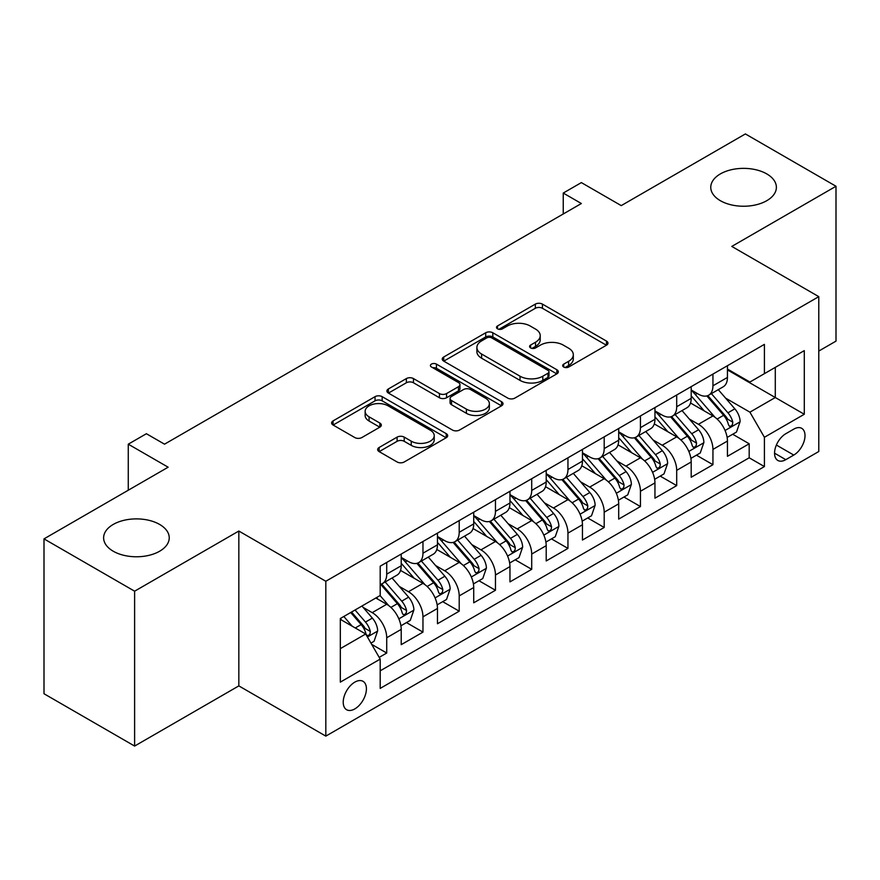 <?xml version="1.0" encoding="UTF-8"?>
<svg xmlns="http://www.w3.org/2000/svg" width="880" height="880" viewBox="0 0 880 880"><rect width="100%" height="100%" fill="white"/><g stroke="black" fill="none" stroke-linecap="round" stroke-linejoin="round"><path stroke-width="1.32" d="M563.706 367.026A3.52 2.035 0 0 0 568.689 367.026L606.485 345.202A5.027 2.904 0 0 0 607.959 343.145A5.027 2.904 0 0 0 606.485 341.088L542.443 304.117A5.027 2.904 0 0 0 535.326 304.117L497.53 325.941A3.52 2.035 0 0 0 496.496 327.382A3.52 2.035 0 0 0 497.53 328.812A3.52 2.035 0 0 0 502.513 328.812L507.397 325.996A16.104 9.295 0 0 1 530.167 325.996L535.513 329.076A16.104 9.295 0 0 1 540.221 335.643A16.104 9.295 0 0 1 535.513 342.221L530.618 345.048A3.52 2.035 0 0 0 529.584 346.478A3.52 2.035 0 0 0 530.618 347.919A3.52 2.035 0 0 0 535.601 347.919L540.485 345.092A16.104 9.295 0 0 1 563.255 345.092L568.601 348.172A16.104 9.295 0 0 1 573.309 354.75A16.104 9.295 0 0 1 568.601 361.328L563.706 364.144A3.52 2.035 0 0 0 562.672 365.585A3.52 2.035 0 0 0 563.706 367.026L563.706 364.144M159.632 524.436A32.802 18.942 0 0 0 123.871 520.333A32.802 18.942 0 0 0 103.62 537.834A32.802 18.942 0 0 0 113.234 551.221A32.802 18.942 0 0 0 148.984 555.335A32.802 18.942 0 0 0 169.235 537.834A32.802 18.942 0 0 0 159.632 524.436M766.766 173.91A32.802 18.942 0 0 0 731.016 169.807A32.802 18.942 0 0 0 710.765 187.308A32.802 18.942 0 0 0 720.368 200.695A32.802 18.942 0 0 0 756.129 204.798A32.802 18.942 0 0 0 776.38 187.308A32.802 18.942 0 0 0 766.766 173.91M354.816 708.917A16.401 9.471 120 0 0 365.53 694.463A16.401 9.471 120 0 0 363.022 681.318A16.401 9.471 120 0 0 354.816 682.132A16.401 9.471 120 0 0 344.102 696.586A16.401 9.471 120 0 0 346.621 709.731A16.401 9.471 120 0 0 354.816 708.917M379.137 447.491A5.027 2.904 0 0 0 377.663 449.548A5.027 2.904 0 0 0 379.137 451.605L397.111 461.978A5.027 2.904 0 0 0 404.217 461.978L446.204 437.734A5.027 2.904 0 0 0 447.678 435.688A5.027 2.904 0 0 0 446.204 433.631L382.162 396.66A5.027 2.904 0 0 0 375.045 396.66L333.069 420.893A5.027 2.904 0 0 0 331.595 422.95A5.027 2.904 0 0 0 333.069 425.007L354.772 437.536A5.027 2.904 0 0 0 361.878 437.536L379.852 427.163A5.027 2.904 0 0 0 381.326 425.106A5.027 2.904 0 0 0 379.852 423.049L369.083 416.834A13.464 7.766 0 0 1 365.145 411.345A13.464 7.766 0 0 1 373.45 404.162A13.464 7.766 0 0 1 388.124 405.845L430.287 430.188A13.464 7.766 0 0 1 434.225 435.688A13.464 7.766 0 0 1 425.92 442.86A13.464 7.766 0 0 1 411.246 441.177L404.217 437.118A5.027 2.904 0 0 0 397.111 437.118L379.137 447.491L379.137 451.605M818.785 351.065L836 341.121L836 186.263L745.382 133.936L621.236 205.612L581.361 182.6L563.244 193.061L581.361 203.522L164.527 444.18L146.399 433.719L128.271 444.18L128.271 490.226M134.618 591.195L134.618 746.064L238.832 685.894L238.832 531.036L134.618 591.195L44 538.879L168.146 467.203L128.271 444.18M238.832 531.036L325.82 581.262L818.785 296.648L818.785 451.506L325.82 736.12L325.82 581.262M836 186.263L731.786 246.422L818.785 296.648M507.76 398.09A5.027 2.904 0 0 0 514.877 398.09L556.853 373.857A5.027 2.904 0 0 0 558.327 371.8A5.027 2.904 0 0 0 556.853 369.743L492.811 332.772A5.027 2.904 0 0 0 485.694 332.772L443.718 357.005A5.027 2.904 0 0 0 442.244 359.062A5.027 2.904 0 0 0 443.718 361.119L507.76 398.09M432.85 367.785A3.52 2.035 0 0 1 436.425 368.28L436.425 364.1L501.534 401.687A5.027 2.904 0 0 1 503.008 403.744A5.027 2.904 0 0 1 501.534 405.801L459.547 430.034A5.027 2.904 0 0 1 452.43 430.034L388.388 393.063L388.388 388.949A5.027 2.904 0 0 0 386.914 391.006A5.027 2.904 0 0 0 388.388 393.063M388.388 388.949L406.362 378.576A5.027 2.904 0 0 1 413.468 378.576L439.45 393.569A5.027 2.904 0 0 0 446.556 393.569L458.48 386.694A5.027 2.904 0 0 0 459.954 384.637A5.027 2.904 0 0 0 458.48 382.58L431.442 366.971A3.52 2.035 0 0 1 430.408 365.53A3.52 2.035 0 0 1 432.586 363.66A3.52 2.035 0 0 1 436.425 364.1M134.618 746.064L44 693.737L44 538.879M379.192 657.382L386.716 653.037L371.679 644.358M363.121 607.398L372.218 612.645A20.504 11.836 60 0 1 386.716 637.758L401.214 629.387L401.214 644.666L422.961 632.115L406.472 622.589M399.366 586.465L408.463 591.723A20.504 11.836 60 0 1 422.961 616.836L437.459 608.465L437.459 623.744L459.206 611.182L442.717 601.667M435.611 565.543L444.708 570.79A20.504 11.836 60 0 1 459.206 595.903L473.715 587.532L473.715 602.811L495.462 590.26L478.962 580.734M471.856 544.61L480.964 549.868A20.504 11.836 60 0 1 495.462 574.981L509.96 566.61L509.96 581.889L531.707 569.327L515.218 559.812M508.101 523.688L517.209 528.935A20.504 11.836 60 0 1 531.707 554.048L546.205 545.677L546.205 560.956L567.952 548.405L551.463 538.879M544.357 502.755L553.454 508.013A20.504 11.836 60 0 1 567.952 533.126L582.45 524.755L582.45 540.034L604.197 527.472L587.708 517.957M580.602 481.833L589.699 487.091A20.504 11.836 60 0 1 604.197 512.204L618.695 503.833L618.695 519.101L640.442 506.55L623.953 497.024M616.847 460.9L625.944 466.158A20.504 11.836 60 0 1 640.442 491.271L654.951 482.9L654.951 498.179L676.698 485.617L660.198 476.102M653.092 439.978L662.2 445.236A20.504 11.836 60 0 1 676.698 470.349L691.196 461.978L691.196 477.246L712.943 464.695L712.943 449.416A20.504 11.836 -120 0 0 698.445 424.303L689.337 419.056M696.443 455.169L712.943 464.695M401.214 629.387A20.504 11.836 -120 0 0 386.716 604.274L375.837 598.004M437.459 608.465A20.504 11.836 -120 0 0 422.961 583.352L400.543 570.405M473.715 587.532A20.504 11.836 -120 0 0 459.206 562.419L436.799 549.483M509.96 566.61A20.504 11.836 -120 0 0 495.462 541.497L473.044 528.55M546.205 545.677A20.504 11.836 -120 0 0 531.707 520.575L509.289 507.628M582.45 524.755A20.504 11.836 -120 0 0 567.952 499.642L545.534 486.706M618.695 503.833A20.504 11.836 -120 0 0 604.197 478.72L581.779 465.773M654.951 482.9A20.504 11.836 -120 0 0 640.442 457.787L618.035 444.851M691.196 461.978A20.504 11.836 -120 0 0 676.698 436.865L654.28 423.918M793.771 429.121L785.796 433.719A15.895 9.174 120 0 0 775.412 447.722A15.895 9.174 120 0 0 777.854 460.46A15.895 9.174 120 0 0 785.796 459.668L793.771 455.07A15.895 9.174 120 0 0 804.155 441.067A15.895 9.174 120 0 0 801.713 428.329A15.895 9.174 120 0 0 793.771 429.121M340.318 648.648L365.695 633.996L380.193 659.109L380.193 688.402L764.412 466.576L764.412 437.283L749.914 412.17L725.593 398.123M380.193 659.109L340.318 682.132L340.318 618.508L380.193 595.485L380.193 566.192L764.412 344.366L764.412 373.659L804.287 350.636L804.287 414.26L764.412 437.283M401.214 557.403L408.463 561.583A20.504 11.836 60 0 0 418.715 562.606L433.213 554.235A20.504 11.836 -120 0 0 437.459 544.841L437.459 533.126M437.459 536.47L444.708 540.661A20.504 11.836 60 0 0 454.96 541.673L469.458 533.302A20.504 11.836 -120 0 0 473.715 523.919L473.715 512.193M473.715 515.548L480.964 519.728A20.504 11.836 60 0 0 491.216 520.751L505.714 512.38A20.504 11.836 -120 0 0 509.96 502.986L509.96 491.271M509.96 494.615L517.209 498.806A20.504 11.836 60 0 0 527.461 499.818L541.959 491.447A20.504 11.836 -120 0 0 546.205 482.064L546.205 470.338M546.205 473.693L553.454 477.873A20.504 11.836 60 0 0 563.706 478.896L578.204 470.525A20.504 11.836 -120 0 0 582.45 461.131L582.45 449.416M582.45 452.76L589.699 456.951A20.504 11.836 60 0 0 599.951 457.963L614.449 449.592A20.504 11.836 -120 0 0 618.695 440.209L618.695 428.494M618.695 431.838L625.944 436.029A20.504 11.836 60 0 0 636.196 437.041L650.694 428.67A20.504 11.836 -120 0 0 654.951 419.287L654.951 407.561M654.951 410.916L662.2 415.096A20.504 11.836 60 0 0 672.452 416.108L686.95 407.737A20.504 11.836 -120 0 0 691.196 398.354L691.196 386.639M380.193 670.824L749.188 457.787L749.188 443.773L727.441 456.324L727.441 441.045A20.504 11.836 -120 0 0 712.943 415.932L690.525 402.996M691.196 389.983L698.445 394.174A20.504 11.836 -120 0 0 708.697 395.186A20.504 11.836 -120 0 0 712.943 385.803L712.943 374.077M708.697 395.186L723.195 386.815A20.504 11.836 -120 0 0 727.441 377.432L727.441 365.706M386.716 562.419L386.716 574.145A20.504 11.836 60 0 1 382.47 583.528A20.504 11.836 60 0 1 380.193 584.353M382.47 583.528L396.968 575.157A20.504 11.836 -120 0 0 401.214 565.774L401.214 554.048M422.961 541.497L422.961 553.212A20.504 11.836 60 0 1 418.715 562.606M459.206 520.564L459.206 532.29A20.504 11.836 60 0 1 454.96 541.673M495.462 499.642L495.462 511.357A20.504 11.836 60 0 1 491.216 520.751M531.707 478.709L531.707 490.435A20.504 11.836 60 0 1 527.461 499.818M567.952 457.787L567.952 469.502A20.504 11.836 60 0 1 563.706 478.896M604.197 436.865L604.197 448.58A20.504 11.836 60 0 1 599.951 457.963M640.442 415.932L640.442 427.658A20.504 11.836 60 0 1 636.196 437.041M676.698 395.01L676.698 406.725A20.504 11.836 60 0 1 672.452 416.108M676.698 470.349L676.698 485.617M640.442 491.271L640.442 506.55M604.197 512.204L604.197 527.472M567.952 533.126L567.952 548.405M531.707 554.048L531.707 569.327M495.462 574.981L495.462 590.26M459.206 595.903L459.206 611.182M422.961 616.836L422.961 632.115M386.716 637.758L386.716 653.037M365.695 633.996L340.318 619.344M749.914 412.17L775.291 397.518L775.291 367.378L804.287 350.636M727.441 369.897L804.287 414.26M727.441 369.061L749.914 382.03L764.412 373.659M238.832 685.894L325.82 736.12M563.244 193.061L563.244 213.983M732.699 434.247L749.188 443.773M749.188 457.787L764.412 466.576M565.114 367.521L568.601 365.508A16.104 9.295 0 0 0 573.309 358.941L573.309 354.75M540.221 335.643L540.221 339.834A16.104 9.295 0 0 1 535.513 346.401L532.026 348.414M606.419 345.235L542.443 308.297A5.027 2.904 0 0 0 535.326 308.297L498.938 329.318M556.787 373.89L492.811 336.952A5.027 2.904 0 0 0 485.694 336.952L443.784 361.152M547.965 373.241A3.52 2.035 0 0 0 548.988 371.8A3.52 2.035 0 0 0 547.965 370.359L491.744 337.909A3.52 2.035 0 0 0 486.761 337.909L481.602 340.89A16.104 9.295 0 0 0 476.894 347.457A16.104 9.295 0 0 0 481.602 354.035L520.036 376.211A16.104 9.295 0 0 0 542.806 376.211L547.965 373.241L547.965 377.421A3.52 2.035 0 0 0 548.988 375.98L548.988 371.8M476.894 347.457L476.894 351.648A16.104 9.295 0 0 0 481.602 358.215L481.602 354.035M547.965 377.421L542.806 380.402A16.104 9.295 0 0 1 520.036 380.402L481.602 358.215M388.454 393.096L406.362 382.767L406.362 378.576M459.954 384.637L459.954 388.828A5.027 2.904 0 0 1 458.48 390.874L446.556 397.76A5.027 2.904 0 0 1 439.45 397.76L413.468 382.767A5.027 2.904 0 0 0 406.362 382.767M436.425 368.28L501.468 405.834M466.4 409.134A13.464 7.766 0 0 0 481.063 410.817A13.464 7.766 0 0 0 489.368 403.634A13.464 7.766 0 0 0 485.43 398.145L470.58 389.565A5.027 2.904 0 0 0 463.463 389.565L451.539 396.451A5.027 2.904 0 0 0 450.065 398.508A5.027 2.904 0 0 0 451.539 400.554L466.4 409.134L466.4 413.314A13.464 7.766 0 0 0 481.063 415.008A13.464 7.766 0 0 0 489.368 407.825L489.368 403.634M450.065 398.508L450.065 402.688A5.027 2.904 0 0 0 451.539 404.745L451.539 400.554M466.4 413.314L451.539 404.745M434.225 435.688L434.225 439.868A13.464 7.766 0 0 1 425.92 447.051A13.464 7.766 0 0 1 411.246 445.368L404.217 441.309A5.027 2.904 0 0 0 397.111 441.309L379.203 451.638M365.145 411.345L365.145 415.525A13.464 7.766 0 0 0 369.083 421.025L369.083 416.834M379.786 427.196L369.083 421.025M446.138 437.778L382.162 400.84A5.027 2.904 0 0 0 375.045 400.84L333.135 425.04M727.133 437.459L736.505 432.047L740.124 421.586A13.585 7.843 -120 0 0 734.833 408.826L718.278 389.653M714.956 417.263L695.31 394.515A39.215 22.638 -120 0 0 691.196 390.203M704.187 410.883L693.198 398.156A32.549 18.788 -120 0 0 691.196 395.967M706.849 395.923L723.602 415.316A13.585 7.843 60 0 1 728.442 424.677L729.432 426.283L731.269 426.03L732.49 424.534L732.787 422.158A13.585 7.843 -120 0 0 727.947 412.808L711.392 393.635M707.828 395.604L725.835 416.449A6.919 3.993 60 0 1 727.573 419.155L732.787 422.158M690.888 458.381L700.249 452.98L703.879 442.508A13.585 7.843 -120 0 0 698.588 429.759L682.022 410.586M678.711 438.185L659.065 415.448A39.215 22.638 -120 0 0 654.951 411.136M667.942 431.805L656.953 419.089A32.549 18.788 -120 0 0 654.951 416.9M670.604 416.845L687.346 436.238A13.585 7.843 60 0 1 692.197 445.599L693.187 447.216L695.013 446.952L696.245 445.456L696.542 443.091A13.585 7.843 -120 0 0 691.702 433.73L675.136 414.557M671.583 416.537L689.579 437.371A6.919 3.993 60 0 1 691.328 440.077L696.542 443.091M654.643 479.314L664.004 473.902L667.634 463.441A13.585 7.843 -120 0 0 662.343 450.681L645.777 431.508M642.466 459.118L622.82 436.37A39.215 22.638 -120 0 0 618.695 432.058M631.686 452.727L620.708 440.011A32.549 18.788 -120 0 0 618.695 437.822M634.348 437.778L651.101 457.171A13.585 7.843 60 0 1 655.952 466.532L656.931 468.138L658.768 467.885L660 466.389L660.297 464.013A13.585 7.843 -120 0 0 655.457 454.663L638.891 435.49M635.338 437.459L653.334 458.304A6.919 3.993 60 0 1 655.083 461.01L660.297 464.013M618.398 500.236L627.759 494.835L631.378 484.363A13.585 7.843 -120 0 0 626.098 471.614L609.532 452.441M606.21 480.04L586.575 457.303A39.215 22.638 -120 0 0 582.45 452.991M595.441 473.66L584.452 460.944A32.549 18.788 -120 0 0 582.45 458.755M598.103 458.7L614.856 478.093A13.585 7.843 60 0 1 619.696 487.454L620.686 489.071L622.523 488.807L623.755 487.311L624.052 484.946A13.585 7.843 -120 0 0 619.212 475.585L602.646 456.412M599.093 458.381L617.089 479.226A6.919 3.993 60 0 1 618.838 481.932L624.052 484.946M582.142 521.169L591.514 515.757L595.133 505.296A13.585 7.843 -120 0 0 589.842 492.536L573.287 473.363M569.965 500.973L550.33 478.225A39.215 22.638 -120 0 0 546.205 473.913M559.196 494.582L548.207 481.866A32.549 18.788 -120 0 0 546.205 479.677M561.858 479.633L578.611 499.026A13.585 7.843 60 0 1 583.451 508.387L584.441 509.993L586.278 509.729L587.51 508.244L587.807 505.868A13.585 7.843 -120 0 0 582.956 496.518L566.401 477.334M562.848 479.314L580.844 500.148A6.919 3.993 60 0 1 582.582 502.865L587.807 505.868M545.897 542.091L555.269 536.679L558.888 526.218A13.585 7.843 -120 0 0 553.597 513.469L537.042 494.285M533.72 521.895L514.074 499.158A39.215 22.638 -120 0 0 509.96 494.846M522.951 515.515L511.962 502.799A32.549 18.788 -120 0 0 509.96 500.61M525.613 500.555L542.366 519.948A13.585 7.843 60 0 1 547.206 529.309L548.196 530.915L550.033 530.662L551.254 529.166L551.551 526.801A13.585 7.843 -120 0 0 546.711 517.44L530.156 498.267M526.592 500.236L544.599 521.081A6.919 3.993 60 0 1 546.337 523.787L551.551 526.801M509.652 563.024L519.024 557.612L522.643 547.151A13.585 7.843 -120 0 0 517.352 534.391L500.786 515.218M497.475 542.817L477.829 520.08A39.215 22.638 -120 0 0 473.715 515.768M486.706 536.437L475.717 523.721A32.549 18.788 -120 0 0 473.715 521.532M489.368 521.488L506.11 540.881A13.585 7.843 60 0 1 510.961 550.242L511.951 551.848L513.777 551.584L515.009 550.099L515.306 547.723A13.585 7.843 -120 0 0 510.466 538.373L493.9 519.189M490.347 521.169L508.354 542.003A6.919 3.993 60 0 1 510.092 544.709L515.306 547.723M473.407 583.946L482.768 578.534L486.398 568.073A13.585 7.843 -120 0 0 481.107 555.324L464.541 536.14M461.23 563.75L441.584 541.013A39.215 22.638 -120 0 0 437.459 536.701M450.45 557.37L439.472 544.654A32.549 18.788 -120 0 0 437.459 542.465M453.112 542.41L469.865 561.803A13.585 7.843 60 0 1 474.716 571.164L475.695 572.77L477.532 572.517L478.764 571.021L479.061 568.656A13.585 7.843 -120 0 0 474.221 559.295L457.655 540.122M454.102 542.091L472.098 562.936A6.919 3.993 60 0 1 473.847 565.642L479.061 568.656M437.162 604.868L446.523 599.467L450.142 588.995A13.585 7.843 -120 0 0 444.862 576.246L428.296 557.073M424.974 584.672L405.339 561.935A39.215 22.638 -120 0 0 401.214 557.623M414.205 578.292L403.216 565.576A32.549 18.788 -120 0 0 401.214 563.387M416.867 563.343L433.62 582.736A13.585 7.843 60 0 1 438.46 592.086L439.45 593.703L441.287 593.439L442.519 591.954L442.816 589.578A13.585 7.843 -120 0 0 437.976 580.217L421.41 561.044M417.857 563.024L435.853 583.858A6.919 3.993 60 0 1 437.602 586.564L442.816 589.578M400.906 625.801L410.278 620.389L413.897 609.928A13.585 7.843 -120 0 0 408.606 597.168L392.051 577.995M388.729 605.605L380.061 595.562M377.96 599.225L376.552 597.586M380.622 584.265L397.375 603.658A13.585 7.843 60 0 1 402.215 613.019L403.205 614.625L405.042 614.372L406.274 612.876L406.571 610.511A13.585 7.843 -120 0 0 401.72 601.15L385.165 581.977M381.612 583.946L399.608 604.791A6.919 3.993 60 0 1 401.346 607.497L406.571 610.511M370.953 643.093L374.033 641.322L377.652 630.85A13.585 7.843 -120 0 0 372.361 618.101L361.933 606.023M352.209 626.208L343.816 616.495M341.715 620.147L340.318 618.541M350.702 612.513L361.13 624.591A13.585 7.843 60 0 1 365.97 633.941L366.96 635.558L368.797 635.294L370.018 633.809L370.315 631.433A13.585 7.843 -120 0 0 365.475 622.072L355.047 610.005M351.538 612.029L363.363 625.713A6.919 3.993 60 0 1 365.101 628.419L370.315 631.433M372.218 612.645L386.716 604.274M408.463 591.723L422.961 583.352M444.708 570.79L459.206 562.419M480.964 549.868L495.462 541.497M517.209 528.935L531.707 520.575M553.454 508.013L567.952 499.642M589.699 487.091L604.197 478.72M625.944 466.158L640.442 457.787M662.2 445.236L676.698 436.865M698.445 424.303L712.943 415.932M712.943 385.803L727.441 377.432M386.716 574.145L401.214 565.774M422.961 553.212L437.459 544.841M459.206 532.29L473.715 523.919M495.462 511.357L509.96 502.986M531.707 490.435L546.205 482.064M567.952 469.502L582.45 461.131M604.197 448.58L618.695 440.209M640.442 427.658L654.951 419.287M676.698 406.725L691.196 398.354M712.943 449.416L727.441 441.045M776.391 445.038L793.771 455.07M774.565 453.189L785.796 459.668M568.601 365.508L568.601 361.328M530.618 347.919L530.618 345.048M535.513 346.401L535.513 342.221M497.53 328.812L497.53 325.941M535.326 308.297L535.326 304.117M542.443 308.297L542.443 304.117M606.485 345.202L606.485 341.088M443.718 361.119L443.718 357.005M485.694 336.952L485.694 332.772M492.811 336.952L492.811 332.772M556.853 373.857L556.853 369.743M520.036 380.402L520.036 376.211M542.806 380.402L542.806 376.211M413.468 382.767L413.468 378.576M439.45 397.76L439.45 393.569M446.556 397.76L446.556 393.569M458.48 390.874L458.48 386.694M501.534 405.801L501.534 401.687M397.111 441.309L397.111 437.118M404.217 441.309L404.217 437.118M411.246 445.368L411.246 441.177M379.852 427.163L379.852 423.049M333.069 425.007L333.069 420.893M375.045 400.84L375.045 396.66M382.162 400.84L382.162 396.66M446.204 437.734L446.204 433.631M725.065 430.485L740.036 421.85M695.31 394.515L697.18 393.437M727.947 412.808L734.833 408.826M717.123 419.056L723.602 415.316M688.82 451.418L703.791 442.772M659.065 415.448L660.935 414.37M691.702 433.73L698.588 429.759M680.867 439.989L687.346 436.238M652.564 472.34L667.546 463.705M622.82 436.37L624.69 435.292M655.457 454.663L662.343 450.681M644.622 460.911L651.101 457.171M616.319 493.273L631.29 484.627M586.575 457.303L588.445 456.225M619.212 475.585L626.098 471.614M608.377 481.833L614.856 478.093M580.074 514.195L595.045 505.56M550.33 478.225L552.189 477.147M582.956 496.518L589.842 492.536M572.132 502.766L578.611 499.026M543.829 535.128L558.8 526.482M514.074 499.158L515.944 498.08M546.711 517.44L553.597 513.469M535.887 523.688L542.366 519.948M507.584 556.05L522.555 547.404M477.829 520.08L479.699 519.002M510.466 538.373L517.352 534.391M499.642 544.621L506.11 540.881M471.328 576.983L486.31 568.337M441.584 541.013L443.454 539.935M474.221 559.295L481.107 555.324M463.386 565.543L469.865 561.803M435.083 597.905L450.054 589.259M405.339 561.935L407.209 560.857M437.976 580.217L444.862 576.246M427.141 586.476L433.62 582.736M398.838 618.838L413.809 610.192M401.72 601.15L408.606 597.168M390.896 607.398L397.375 603.658M367.411 636.977L377.564 631.114M365.475 622.072L372.361 618.101M355.267 627.968L361.13 624.591"/></g></svg>
